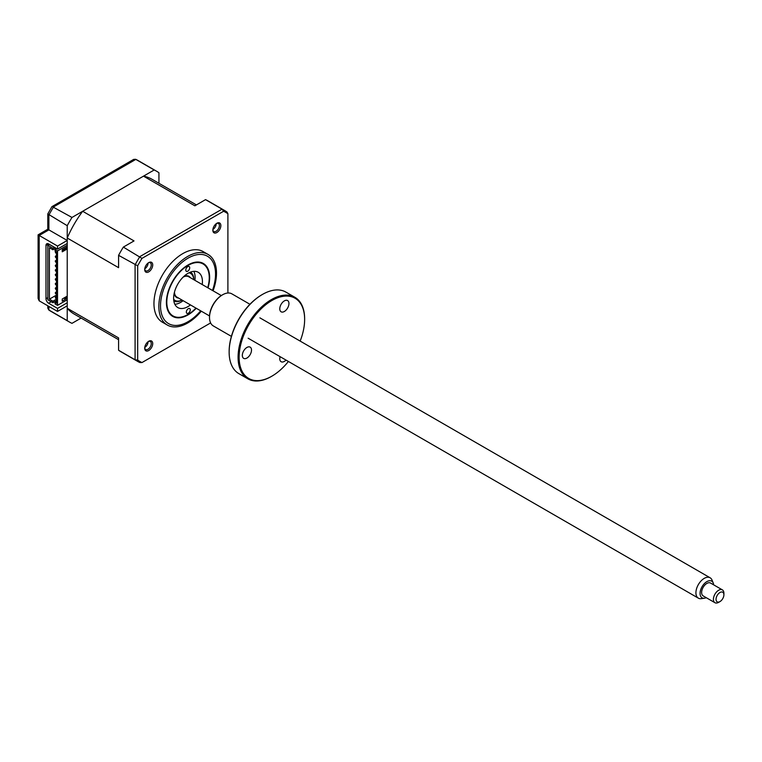 <?xml version="1.0" encoding="UTF-8"?>
<svg xmlns="http://www.w3.org/2000/svg" width="762" height="762" viewBox="0 0 762 762"><rect width="100%" height="100%" fill="white"/><g stroke="black" fill="none" stroke-linecap="round" stroke-linejoin="round"><path stroke-width="1.14" d="M186.338 312.115A2.781 1.6 120 0 0 186.919 313.353A2.781 1.6 120 0 0 189.071 312.601A2.781 1.6 120 0 0 190.271 309.782A2.781 1.6 120 0 0 189.69 308.543A2.781 1.6 120 0 0 187.538 309.305A2.781 1.6 120 0 0 186.338 312.115M185.785 270.081A2.781 1.6 120 0 0 186.357 271.32A2.781 1.6 120 0 0 188.509 270.567A2.781 1.6 120 0 0 189.709 267.748A2.781 1.6 120 0 0 189.138 266.51A2.781 1.6 120 0 0 186.976 267.272A2.781 1.6 120 0 0 185.785 270.081M207.712 287.712A30.013 17.326 120 0 0 209.255 277.682A30.013 17.326 120 0 0 209.245 277.311A30.013 17.326 120 0 0 187.7 265.614A30.013 17.326 120 0 0 166.802 302.562A30.013 17.326 120 0 0 188.024 314.439A30.013 17.326 120 0 0 195.948 308.096M190.462 304.924A20.383 11.763 -60 0 1 177.832 307.581A20.383 11.763 -60 0 1 173.612 298.504A20.383 11.763 -60 0 1 182.413 277.854A20.383 11.763 -60 0 1 198.215 272.282A20.383 11.763 -60 0 1 202.435 281.359A20.383 11.763 -60 0 1 202.225 284.55M193.862 271.348A20.383 11.763 -60 0 1 195.101 277.12A20.383 11.763 -60 0 1 194.891 280.311M183.128 300.695A20.383 11.763 -60 0 1 174.85 304.286M51.225 301.723A3.705 2.143 -120 0 0 51.235 301.733L48.616 303.247A3.705 2.143 60 0 1 45.996 298.704L45.996 245.45A3.705 2.143 60 0 1 48.616 243.945L48.616 244.85M67.227 302.79L57.531 308.391L48.616 303.247M67.227 243.488L57.531 249.088L48.616 243.945L45.996 245.45M47.796 305.8L47.796 308.153L48.882 310.01A87.087 50.282 120 0 0 51.197 311.496L48.682 309.886M158.934 183.28L158.934 172.736A87.087 50.282 120 0 0 156.62 171.25A87.087 50.282 120 0 0 154.181 169.983L135.636 159.287L133.693 159.382L51.93 206.654L47.796 213.922L47.796 229.248L38.1 234.839L38.1 298.428L39.186 300.828L57.531 311.42L67.227 305.819L67.227 320.602L48.882 310.01L48.882 306.429M154.181 169.983L71.98 217.446L52.083 206.502M71.98 217.446A87.087 50.282 120 0 0 67.227 225.685L47.796 213.922M67.227 225.685L67.227 240.459L48.882 229.876C47.463 229.057 47.463 229.057 48.882 229.876L39.186 235.468C37.776 234.658 37.776 234.658 39.186 235.468L39.186 300.828M67.227 320.602A87.087 50.282 120 0 0 69.542 322.088A87.087 50.282 120 0 0 71.98 323.345L81.115 318.068M67.227 240.459L57.531 246.059L39.186 235.468M57.531 246.059L57.531 249.088M57.531 308.391L57.531 311.42M62.884 249.326A0.924 0.533 60 0 1 62.713 249.584L62.246 249.85M56.417 253.213L56.483 253.184A0.924 0.533 60 0 1 55.493 251.612A0.924 0.533 60 0 1 56.483 252.26M56.417 257.756L56.483 257.718A0.924 0.533 60 0 1 55.493 256.146A0.924 0.533 60 0 1 56.483 256.804M56.417 266.833L56.483 266.795A0.924 0.533 60 0 1 55.493 265.224A0.924 0.533 60 0 1 56.483 265.881M56.417 271.367L56.483 271.339A0.924 0.533 60 0 1 55.493 269.767A0.924 0.533 60 0 1 56.483 270.415M56.483 275.863A0.924 0.533 60 0 1 55.493 274.301A0.924 0.533 60 0 1 56.483 274.958M56.417 280.445L56.483 280.416A0.924 0.533 60 0 1 55.493 278.844A0.924 0.533 60 0 1 56.483 279.492M56.417 284.988L56.483 284.95A0.924 0.533 60 0 1 55.493 283.378A0.924 0.533 60 0 1 56.483 284.036M56.483 289.484A0.924 0.533 60 0 1 55.493 287.922A0.924 0.533 60 0 1 56.483 288.569M56.417 294.065L56.483 294.027A0.924 0.533 60 0 1 55.493 292.456A0.924 0.533 60 0 1 56.483 293.113M56.417 298.599L56.483 298.571A0.924 0.533 60 0 1 55.493 296.999A0.924 0.533 60 0 1 56.483 297.647M148.723 341.281L148.723 341.281A5.667 3.277 120 0 0 144.713 348.224A5.667 3.277 120 0 0 148.723 350.539A5.667 3.277 120 0 0 152.724 343.595A5.667 3.277 120 0 0 148.723 341.281L148.723 341.281M144.732 347.767A4.629 2.677 120 0 0 145.666 349.501A4.629 2.677 120 0 0 147.98 349.272A4.629 2.677 120 0 0 151.009 345.186A4.629 2.677 120 0 0 150.305 341.471A4.629 2.677 120 0 0 148.333 341.528M144.79 347.424A4.629 2.677 -60 0 1 144.761 347.434A4.629 2.677 -60 0 0 148.066 341.719M148.723 262.614L148.723 262.614A5.667 3.277 120 0 0 144.713 269.558A5.667 3.277 120 0 0 148.723 271.872A5.667 3.277 120 0 0 152.724 264.928A5.667 3.277 120 0 0 148.723 262.614L148.723 262.614M144.732 269.1A4.629 2.677 120 0 0 145.666 270.824A4.629 2.677 120 0 0 147.98 270.596A4.629 2.677 120 0 0 151.009 266.519A4.629 2.677 120 0 0 150.305 262.804A4.629 2.677 120 0 0 148.333 262.852M144.79 268.757A4.629 2.677 -60 0 1 144.761 268.767A4.629 2.677 -60 0 0 148.066 263.052M216.846 223.276L216.846 223.276A5.667 3.277 120 0 0 212.836 230.219A5.667 3.277 120 0 0 216.846 232.534A5.667 3.277 120 0 0 220.856 225.59A5.667 3.277 120 0 0 216.846 223.276L216.846 223.276M212.855 229.762A4.629 2.677 120 0 0 213.798 231.496A4.629 2.677 120 0 0 216.113 231.267A4.629 2.677 120 0 0 219.142 227.181A4.629 2.677 120 0 0 218.427 223.466A4.629 2.677 120 0 0 216.465 223.523M216.198 223.714A4.629 2.677 -60 0 1 212.922 229.419A4.629 2.677 -60 0 1 212.893 229.429M213.074 290.808A40.767 23.536 120 0 0 208.055 254.432L203.168 251.603A40.767 23.536 120 0 0 182.785 253.622A40.767 23.536 120 0 0 156.153 289.541A40.767 23.536 120 0 0 162.401 322.212L167.288 325.031A40.767 23.536 120 0 0 187.671 323.012A40.767 23.536 120 0 0 201.301 311.191M208.055 254.432A40.767 23.536 120 0 0 187.671 256.451A40.767 23.536 120 0 0 161.039 292.37A40.767 23.536 120 0 0 167.288 325.031M196.253 308.267A30.575 17.65 -60 0 1 188.024 314.897A30.575 17.65 -60 0 1 172.736 316.411A30.575 17.65 -60 0 1 168.05 291.913A30.575 17.65 -60 0 1 188.024 264.966A30.575 17.65 -60 0 1 203.311 263.452A30.575 17.65 -60 0 1 208.016 287.893M67.227 296.132L62.246 299.009L62.246 301.133L67.227 298.256L67.227 246.812L62.246 249.688L62.246 251.812L67.227 248.936M63.818 298.104L64.608 298.561L67.227 297.047M64.608 298.561L64.608 297.647M62.246 250.603L67.227 247.726M64.608 248.326L64.608 249.241M56.483 295.075L49.406 299.161L49.406 247.726L52.94 249.765L52.94 248.25L54.512 247.345M55.826 248.098L52.94 249.765M55.035 249.46L55.035 250.974L56.483 251.812L56.483 303.247L55.035 302.419L55.035 303.924L57.531 305.362L57.531 250.898L55.035 249.46L56.607 248.555M56.483 301.581L55.035 302.419M56.483 299.161L52.94 301.209L49.406 299.161M56.483 300.676L52.94 302.714L47.835 299.771L47.835 245.307L52.94 248.25M52.94 301.209L52.94 302.714M49.406 244.392L47.835 245.307M67.227 246.812L67.227 245.307L57.531 250.898M118.586 339.7L74.171 314.058A77.819 44.929 -60 0 1 67.227 308.267L67.227 299.771L57.531 305.362M67.227 299.771L67.227 298.256M67.227 308.267L118.586 337.918L118.586 350.253A87.087 50.282 120 0 0 120.901 351.739L137.408 361.264A87.087 50.282 -60 0 1 135.093 359.778L137.674 360.074L137.674 265.824A86.03 49.673 -60 0 1 141.97 258.385L223.599 211.255A86.03 49.673 -60 0 1 227.895 213.741L227 212.036L224.495 210.426A87.087 50.282 -60 0 1 226.809 211.912M205.54 199.634L222.047 209.169A87.087 50.282 -60 0 1 224.495 210.426L207.988 200.901A87.087 50.282 120 0 0 205.54 199.634L194.862 205.807L143.504 176.155A77.819 44.929 -60 0 1 151.99 179.27L196.405 204.911M67.227 245.307L67.227 238.02A77.819 44.929 -60 0 1 82.667 211.274L134.026 240.925L123.339 247.098L141.97 258.385M123.339 247.098A87.087 50.282 120 0 0 118.586 255.337L137.674 265.824M118.586 255.337L118.586 267.672L67.227 238.02M82.667 211.274L143.504 176.155M118.586 350.253L135.093 359.778L135.093 264.862A87.087 50.282 -60 0 1 139.846 256.623L222.047 209.169L223.599 211.255M210.626 322.926L141.97 362.56L139.846 362.531A87.087 50.282 -60 0 1 137.408 361.264L139.846 362.531M141.97 362.56A86.03 49.673 -60 0 1 137.674 360.074M227.895 213.741L227.895 293.008M56.483 262.252A0.924 0.533 60 0 1 55.302 261.109A0.924 0.533 60 0 1 56.483 261.337M173.641 299.256A15.564 8.982 120 0 0 181.994 300.038M182.023 300.057L181.994 300.066A16.678 9.63 -60 0 1 181.48 300.361A16.678 9.63 -60 0 1 173.831 300.99M193.758 279.664A15.564 8.982 120 0 0 188.909 272.815M190.5 272.11A16.678 9.63 -60 0 1 193.786 279.644L193.786 279.644M178.565 298.056A12.23 7.058 -60 0 1 174.212 293.16M183.918 276.358A12.23 7.058 -60 0 1 190.338 277.682M713.642 584.835A9.63 5.563 120 0 0 713.327 583.263A9.63 5.563 120 0 0 713.222 583.006A9.63 5.563 120 0 0 704.574 583.406A9.63 5.563 120 0 0 700.411 595.703A9.63 5.563 120 0 0 704.44 598.227A9.63 5.563 120 0 0 706.231 597.675M704.44 598.227L701.278 598.656A11.763 6.791 -60 0 1 698.363 598.16A11.763 6.791 -60 0 1 696.354 595.57A11.763 6.791 -60 0 1 699.868 582.33A11.763 6.791 -60 0 1 710.127 577.787A11.763 6.791 -60 0 1 712.022 580.053L713.222 583.006M209.54 315.944L176.898 297.094A11.763 6.791 -60 0 1 174.898 294.513A11.763 6.791 -60 0 1 174.469 292.103M183.128 277.111A11.763 6.791 -60 0 1 188.671 276.72L221.304 295.561M719.966 601.589L718.661 602.342A7.41 4.277 -60 0 1 714.956 602.713A7.41 4.277 -60 0 1 713.689 601.085A7.41 4.277 -60 0 1 715.899 592.741A7.41 4.277 -60 0 1 722.366 589.874A7.41 4.277 -60 0 1 723.633 591.503A7.41 4.277 -60 0 1 723.9 593.265L723.9 594.779A5.563 3.21 120 0 0 723.7 593.455A5.563 3.21 120 0 0 718.718 593.465A5.563 3.21 120 0 0 716.242 600.637A5.563 3.21 120 0 0 719.966 601.589A5.563 3.21 120 0 0 723.9 594.779M722.366 589.874L710.575 583.063A7.41 4.277 120 0 0 704.107 585.93A7.41 4.277 120 0 0 701.897 594.274A7.41 4.277 120 0 0 703.164 595.903L714.956 602.713M246.917 347.462A6.487 3.743 -60 0 1 250.165 347.139A6.487 3.743 -60 0 1 251.155 352.339A6.487 3.743 -60 0 1 246.917 358.054A6.487 3.743 -60 0 1 243.678 358.369A6.487 3.743 -60 0 1 242.678 353.177A6.487 3.743 -60 0 1 246.917 347.462M300.161 341.09A46.32 26.746 120 0 0 304.638 319.43A46.32 26.746 120 0 0 271.882 300.523A46.32 26.746 120 0 0 239.125 357.254A46.32 26.746 120 0 0 271.882 376.171L271.358 376.476A47.063 27.175 -60 0 1 247.821 378.8A47.063 27.175 -60 0 1 240.611 341.09A47.063 27.175 -60 0 1 271.358 299.618A47.063 27.175 -60 0 1 294.884 297.285A47.063 27.175 -60 0 1 304.638 318.83A47.063 27.175 -60 0 1 304.629 319.135M229.143 351.796A46.32 26.746 -60 0 1 229.143 351.492A46.32 26.746 -60 0 1 261.89 294.761L262.423 294.456A47.063 27.175 120 0 0 262.414 294.456A47.063 27.175 120 0 0 229.143 352.101A47.063 27.175 120 0 0 238.887 373.647L247.821 378.8M261.89 294.761L262.414 294.456A47.063 27.175 120 0 1 285.95 292.122L294.884 297.285M209.512 317.163A17.793 10.268 -60 0 1 209.512 316.859A17.793 10.268 -60 0 1 222.094 295.075L222.618 294.77A18.526 10.697 120 0 0 209.512 317.468A18.526 10.697 120 0 0 213.35 325.955L231.4 336.375M222.094 295.075L222.618 294.77A18.526 10.697 120 0 1 231.877 293.856L249.926 304.276M284.359 300.885A6.487 3.743 -60 0 1 287.598 300.561A6.487 3.743 -60 0 1 288.598 305.762A6.487 3.743 -60 0 1 284.359 311.477A6.487 3.743 -60 0 1 281.111 311.801A6.487 3.743 -60 0 1 280.121 306.6A6.487 3.743 -60 0 1 284.359 300.885M286.007 360.093A6.487 3.743 -60 0 1 284.359 361.398A6.487 3.743 -60 0 1 281.111 361.721A6.487 3.743 -60 0 1 280.083 356.664M271.358 376.466A47.063 27.175 -60 0 1 271.358 376.476L271.882 376.171A46.32 26.746 120 0 0 288.398 361.474M45.996 298.704L47.835 297.647M135.636 159.287L138.284 160.658A87.087 50.282 120 0 0 135.836 159.391L53.635 206.854A87.087 50.282 120 0 0 48.882 215.094L48.882 229.876M212.455 290.455A38.91 22.469 120 0 0 188.024 258.166A38.91 22.469 120 0 0 160.515 305.819A38.91 22.469 120 0 0 188.024 321.707A38.91 22.469 120 0 0 200.692 310.829M69.542 322.088L51.197 311.496M156.62 171.25L138.284 160.658M56.483 296.428L55.493 296.999M56.483 291.894L55.493 292.456M56.483 287.35L55.493 287.922M56.483 282.816L55.493 283.378M56.483 278.273L55.493 278.844M56.483 273.739L55.493 274.301M56.483 269.196L55.493 269.767M56.483 264.662L55.493 265.224M56.483 255.584L55.493 256.146M710.127 577.787L259.89 317.84M698.363 598.16L248.126 338.214M229.143 351.492L229.143 352.101M209.512 316.859L209.512 317.468M304.638 319.43L304.638 318.83"/></g></svg>
